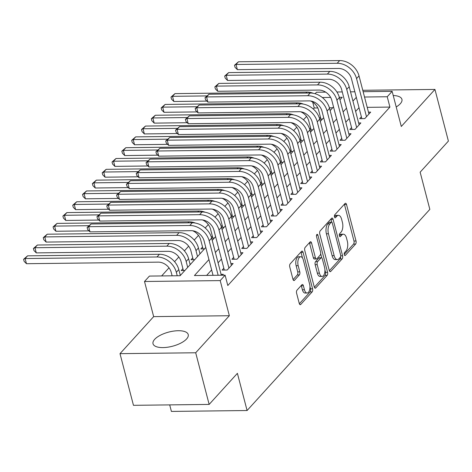<?xml version="1.0" encoding="UTF-8"?>
<svg xmlns="http://www.w3.org/2000/svg" width="472" height="472" viewBox="0 0 472 472"><rect width="100%" height="100%" fill="white"/><g stroke="black" fill="none" stroke-linecap="round" stroke-linejoin="round"><path stroke-width="0.71" d="M344.294 254.685A1.605 0.767 89.3 0 0 344.991 255.547A1.605 0.767 89.3 0 0 345.339 255.364L355.587 244.083A2.289 1.097 89.3 0 0 356.024 240.991L346.513 204.488A2.289 1.097 89.3 0 0 345.522 203.261A2.289 1.097 89.3 0 0 345.02 203.52L334.772 214.795A1.605 0.767 89.3 0 0 334.471 216.961A1.605 0.767 89.3 0 0 335.161 217.822A1.605 0.767 89.3 0 0 335.515 217.639L336.843 216.176A7.328 3.516 89.3 0 1 338.442 215.344A7.328 3.516 89.3 0 1 341.616 219.273L342.406 222.312A7.328 3.516 89.3 0 1 341.014 232.2L339.687 233.658A1.605 0.767 89.3 0 0 339.38 235.823A1.605 0.767 89.3 0 0 340.076 236.684A1.605 0.767 89.3 0 0 340.43 236.501L341.752 235.038A7.328 3.516 89.3 0 1 343.356 234.206A7.328 3.516 89.3 0 1 346.531 238.136L347.321 241.174A7.328 3.516 89.3 0 1 345.929 251.063L344.601 252.526A1.605 0.767 89.3 0 0 344.294 254.685M186.582 338.967A18.19 7.316 -14.6 0 0 188.228 334.571A18.19 7.316 -14.6 0 0 173.649 331.09A18.19 7.316 -14.6 0 0 154.668 339.344A18.19 7.316 -14.6 0 0 153.017 343.74A18.19 7.316 -14.6 0 0 167.601 347.221A18.19 7.316 -14.6 0 0 186.582 338.967M396.209 106.949A18.19 7.316 -14.6 0 0 400.28 103.751A18.19 7.316 -14.6 0 0 401.932 99.356A18.19 7.316 -14.6 0 0 393.229 95.515M297.035 290.132A2.289 1.097 89.3 0 0 296.599 293.224L299.266 303.466A2.289 1.097 89.3 0 0 300.257 304.694A2.289 1.097 89.3 0 0 300.758 304.428L312.139 291.902A2.289 1.097 89.3 0 0 312.576 288.817L303.065 252.308A2.289 1.097 89.3 0 0 302.074 251.08A2.289 1.097 89.3 0 0 301.573 251.34L290.192 263.866A2.289 1.097 89.3 0 0 289.755 266.957L292.982 279.33A2.289 1.097 89.3 0 0 293.973 280.557A2.289 1.097 89.3 0 0 294.475 280.297L299.342 274.934A2.289 1.097 89.3 0 0 299.779 271.842L298.18 265.707A6.124 2.938 89.3 0 1 300.688 256.744A6.124 2.938 89.3 0 1 303.343 260.031L309.602 284.067A6.124 2.938 89.3 0 1 307.095 293.029A6.124 2.938 89.3 0 1 304.44 289.743L303.396 285.737A2.289 1.097 89.3 0 0 302.404 284.51A2.289 1.097 89.3 0 0 301.903 284.769L297.035 290.132M209.149 404.421L133.464 405.318L120.006 353.664L195.697 352.767L209.149 404.421L237.398 373.328L247.086 410.522L429.839 209.373L420.151 172.18L448.4 141.093L434.942 89.432L401.294 126.472L392.143 91.344L387.229 96.748L389.919 107.085L227.799 285.519L225.109 275.188L220.2 280.598L144.509 281.495L149.417 276.085L180.103 275.725L205.78 247.464M195.697 352.767L229.345 315.727L220.2 280.598M329.261 270.45A2.289 1.097 89.3 0 0 330.252 271.677A2.289 1.097 89.3 0 0 330.754 271.418L342.135 258.892A2.289 1.097 89.3 0 0 342.572 255.8L333.061 219.297A2.289 1.097 89.3 0 0 332.07 218.064A2.289 1.097 89.3 0 0 331.568 218.329L320.187 230.855A2.289 1.097 89.3 0 0 319.75 233.941L329.261 270.45M327.137 275.4L315.756 287.926A2.289 1.097 89.3 0 1 315.255 288.185A2.289 1.097 89.3 0 1 314.263 286.958L304.753 250.449A2.289 1.097 89.3 0 1 305.189 247.357L310.063 242A2.289 1.097 89.3 0 1 310.564 241.741A2.289 1.097 89.3 0 1 311.555 242.968L315.408 257.771A2.289 1.097 89.3 0 0 316.399 258.998A2.289 1.097 89.3 0 0 316.901 258.739L320.134 255.181A2.289 1.097 89.3 0 0 320.571 252.095L316.553 236.678A1.605 0.767 89.3 0 1 317.213 234.33A1.605 0.767 89.3 0 1 317.904 235.192L327.574 272.309A2.289 1.097 89.3 0 1 327.137 275.4L325.09 275.424L314.352 287.241M434.942 89.432L362.767 90.288M182.912 268.668L181.189 270.562L184.835 270.521M192.735 257.854L191.012 259.748L194.659 259.706M202.559 247.039L200.842 248.933L204.482 248.892M212.382 236.224L211.403 237.304M222.212 225.41L221.232 226.489M232.035 214.595L231.056 215.674M241.859 203.78L240.879 204.86M251.688 192.965L250.709 194.045M261.512 182.151L260.532 183.23M271.335 171.342L270.356 172.416M281.164 160.527L280.185 161.601M290.988 149.713L290.009 150.786M300.812 138.898L299.832 139.972M310.641 128.083L309.661 129.157M361.381 116.785L359.658 118.673L364.773 118.614L370.667 112.124L368.461 112.153M351.551 127.593L349.835 129.487L354.95 129.428L360.844 122.938L358.637 122.968M341.728 138.408L340.005 140.302L345.12 140.243L351.015 133.753L348.814 133.782M331.904 149.223L330.182 151.117L335.297 151.058L341.191 144.568L338.984 144.597M322.075 160.037L320.358 161.931L325.473 161.872L331.368 155.382L329.161 155.412M312.252 170.852L310.529 172.746L315.644 172.687L321.538 166.197L319.337 166.221M302.428 181.667L300.705 183.561L305.821 183.502L311.715 177.012L309.508 177.035M292.599 192.482L290.882 194.375L295.997 194.316L301.891 187.827L299.685 187.85M282.775 203.296L281.052 205.19L286.168 205.131L292.062 198.641L289.861 198.665M272.952 214.111L271.229 216.005L276.344 215.946L282.238 209.456L280.032 209.48M263.122 224.926L261.405 226.82L266.521 226.761L272.415 220.271L270.208 220.294M253.299 235.74L251.582 237.634L256.691 237.575L262.591 231.085L260.385 231.109M243.475 246.555L241.752 248.449L246.868 248.39L252.762 241.9L250.555 241.924M233.646 257.37L231.929 259.264L237.044 259.205L242.938 252.715L240.732 252.738M223.822 268.185L222.105 270.078L227.215 270.013L233.115 263.529L230.908 263.553M389.919 107.085L367.21 107.35M359.009 107.693L355.628 111.416M349.186 118.507L345.805 122.23M339.362 129.322L335.976 133.045M329.533 140.137L326.152 143.86M319.709 150.951L316.328 154.674M309.886 161.766L306.499 165.489M300.056 172.581L296.676 176.304M290.233 183.396L286.852 187.118M280.409 194.21L277.023 197.933M270.58 205.025L267.199 208.748M260.756 215.84L257.376 219.563M250.933 226.654L247.546 230.377M241.103 237.469L237.723 241.192M231.28 248.284L227.899 252.007M221.457 259.098L218.07 262.821M211.627 269.913L206.636 275.406M221.079 274.368L223.285 274.344L222.489 275.223M317.798 107.935L314.234 107.982L313.29 109.014M306.558 116.425L303.466 119.829M296.735 127.239L293.637 130.644M286.911 138.054L283.814 141.458M277.082 148.869L273.99 152.273M267.258 159.683L264.161 163.088M257.435 170.498L254.337 173.903M247.605 181.313L244.514 184.717M237.782 192.128L234.684 195.532M227.958 202.942L224.861 206.347M218.129 213.757L215.037 217.161M208.305 224.572L205.208 227.976M198.482 235.38L194.228 240.065M188.653 246.195L184.404 250.88M178.829 257.01L174.575 261.695M169.005 267.825L161.63 275.943M332.707 107.763L329.391 107.799M320.464 117.268L319.485 118.342M322.565 161.908L312.145 121.918A11.664 9.092 -137.7 0 0 299.224 111.705L198.069 112.902L195.744 110.578L195.202 108.507L199.178 105.038L300.339 103.834A17.493 13.635 42.3 0 1 319.715 119.15L322.388 119.115M309.892 129.959L312.564 129.93M302.912 183.537L292.493 143.547A11.664 9.092 -137.7 0 0 279.577 133.334L178.416 134.532L176.091 132.207L175.554 130.136L179.531 126.667L280.687 125.463A17.493 13.635 42.3 0 1 300.068 140.78L302.741 140.744M293.088 194.352L282.669 154.362A11.664 9.092 -137.7 0 0 269.748 144.149L168.593 145.346L166.268 143.016L165.725 140.951L169.702 137.476L270.863 136.278A17.493 13.635 42.3 0 1 290.239 151.595L292.911 151.559M283.259 205.167L272.845 165.176A11.664 9.092 -137.7 0 0 259.924 154.963L158.769 156.161L156.438 153.831L155.902 151.766L159.878 148.291L261.034 147.093A17.493 13.635 42.3 0 1 280.415 162.409L283.088 162.374M270.586 173.218L273.264 173.189M260.762 184.033L263.435 184.003M253.783 237.605L243.369 197.615A11.664 9.092 -137.7 0 0 230.448 187.408L129.293 188.605L126.962 186.275L126.425 184.21L130.402 180.735L231.557 179.537A17.493 13.635 42.3 0 1 250.939 194.853L253.612 194.818M243.959 248.419L233.54 208.429A11.664 9.092 -137.7 0 0 220.625 198.222L119.463 199.42L117.139 197.089L116.602 195.024L120.578 191.549L221.734 190.352A17.493 13.635 42.3 0 1 241.115 205.668L243.788 205.633M234.136 259.234L223.716 219.244A11.664 9.092 -137.7 0 0 210.795 209.037L109.64 210.235L107.315 207.904L106.778 205.839L110.749 202.364L211.91 201.166A17.493 13.635 42.3 0 1 231.286 216.483L233.959 216.447M224.306 270.049L213.893 230.059A11.664 9.092 -137.7 0 0 200.972 219.852L99.816 221.049L97.486 218.719L96.949 216.654L100.925 213.179L202.081 211.981A17.493 13.635 42.3 0 1 221.462 227.297L224.135 227.262M211.633 238.106L214.312 238.077M199.821 253.222L200.553 253.216M189.992 264.037L190.729 264.031M180.168 274.851L180.906 274.846M169.696 404.887L171.401 411.425L247.086 410.522M229.345 315.727L153.66 316.623L120.006 353.664M153.66 316.623L144.509 281.495M314.234 107.982L312.712 102.147M315.107 93.727L316.452 92.241L325.651 92.134M208.937 259.582L194.423 275.554L225.109 275.188M356.319 97.362L352.938 101.085M346.495 108.176L343.114 111.899M336.672 118.991L333.285 122.714M326.842 129.806L323.462 133.529M317.019 140.621L313.638 144.344M307.195 151.435L303.809 155.158M297.366 162.25L293.985 165.973M287.542 173.065L284.162 176.788M277.719 183.879L274.332 187.602M267.889 194.694L264.509 198.417M258.066 205.509L254.685 209.232M248.242 216.323L244.856 220.046M238.413 227.138L235.032 230.861M228.59 237.953L225.209 241.676M218.766 248.768L215.38 252.485M387.229 96.748L364.52 97.02M336.914 91.999L342.265 91.934M350.531 91.839L354.867 91.786M363.133 91.686L392.143 91.344M339.958 99.781L342.224 97.285L339.315 97.32M330.648 97.421L322.305 97.521M212.223 240.372L215.61 236.649M222.052 229.557L225.433 225.834M231.876 218.742L235.257 215.02M241.699 207.928L245.086 204.205M251.529 197.113L254.909 193.39M261.352 186.298L264.733 182.575M271.176 175.484L274.562 171.761M281.005 164.669L284.386 160.946M290.829 153.854L294.209 150.131M300.652 143.04L304.039 139.317M310.482 132.225L313.862 128.502M320.305 121.41L323.686 117.687M330.129 110.595L333.515 106.873M343.356 234.206L341.309 234.23A7.328 3.516 89.3 0 0 339.71 235.062L341.752 235.038M339.315 235.493L339.71 235.062M338.442 215.344L336.4 215.368A7.328 3.516 89.3 0 0 334.796 216.2L336.843 216.176M334.406 216.63L334.796 216.2M344.23 254.355L353.54 244.107A2.289 1.097 89.3 0 0 353.976 241.021L344.471 204.512A2.289 1.097 89.3 0 0 344.383 204.223M331.763 222.188L331.014 219.321A2.289 1.097 89.3 0 0 330.925 219.032M329.35 270.739L340.088 258.916A2.289 1.097 89.3 0 0 340.648 256.567M340.336 257.222A1.605 0.767 89.3 0 0 340.637 255.057L332.294 223.014A1.605 0.767 89.3 0 0 331.598 222.153A1.605 0.767 89.3 0 0 331.244 222.336L329.845 223.875A7.328 3.516 89.3 0 0 328.453 233.764L334.158 255.665A7.328 3.516 89.3 0 0 337.332 259.594A7.328 3.516 89.3 0 0 338.937 258.762L340.336 257.222M331.598 222.153L329.55 222.176A1.605 0.767 89.3 0 0 329.202 222.359L331.244 222.336M337.332 259.594L335.285 259.618A7.328 3.516 89.3 0 1 332.111 255.688L326.406 233.787A7.328 3.516 89.3 0 1 327.804 223.899L329.202 222.359M316.399 258.998L314.358 259.022A2.289 1.097 89.3 0 1 313.367 257.795L309.508 242.992A2.289 1.097 89.3 0 0 309.42 242.702M320.677 253.712L321.768 257.907M324.931 270.031L325.527 272.332L327.574 272.309M319.414 273.135A6.124 2.938 89.3 0 0 322.063 276.421A6.124 2.938 89.3 0 0 324.571 267.459L322.364 258.986A2.289 1.097 89.3 0 0 321.373 257.759A2.289 1.097 89.3 0 0 320.871 258.025L317.644 261.577A2.289 1.097 89.3 0 0 317.208 264.668L319.414 273.135L317.367 273.158A6.124 2.938 89.3 0 0 320.022 276.445L322.063 276.421M321.373 257.759L319.332 257.783A2.289 1.097 89.3 0 0 318.83 258.048L320.871 258.025M317.367 273.158L315.16 264.692A2.289 1.097 89.3 0 1 315.597 261.6L318.83 258.048M325.09 275.424A2.289 1.097 89.3 0 0 325.527 272.332M307.095 293.029L305.048 293.053A6.124 2.938 89.3 0 1 302.399 289.767L301.354 285.761A2.289 1.097 89.3 0 0 301.266 285.477M300.688 256.744L298.64 256.768A6.124 2.938 89.3 0 0 296.133 265.736L298.18 265.707M293.071 279.613L297.295 274.958A2.289 1.097 89.3 0 0 297.732 271.866L296.133 265.736M302.493 257.995L301.024 252.331A2.289 1.097 89.3 0 0 300.935 252.048M299.354 303.75L310.092 291.932A2.289 1.097 89.3 0 0 310.529 288.84L309.957 286.64M320.948 119.133L318.606 110.135A11.664 9.092 -137.7 0 0 310.6 100.99M206.901 101.096L173.843 101.492L171.519 99.161L170.982 97.096L174.959 93.621L306.8 92.058A17.493 13.635 42.3 0 1 313.331 93.303M174.959 93.621L172.498 96.323L206.883 95.916M170.982 97.096L172.498 96.323L173.843 101.492M361.865 118.649L351.445 78.659A11.664 9.092 -137.7 0 0 338.53 68.446L237.369 69.649L235.044 67.319L234.507 65.254L238.484 61.779L339.639 60.575A17.493 13.635 42.3 0 1 359.021 75.892L368.951 114.017M238.484 61.779L236.024 64.481L337.185 63.283A17.493 13.635 42.3 0 1 356.561 78.6L366.49 116.72M234.507 65.254L236.024 64.481L237.369 69.649M311.125 129.947L308.782 120.95A11.664 9.092 -137.7 0 0 300.776 111.805M197.078 111.911L164.02 112.306L161.695 109.976L161.158 107.911L165.129 104.436L296.976 102.872A17.493 13.635 42.3 0 1 303.508 104.117M165.129 104.436L162.675 107.138L197.06 106.731M161.158 107.911L162.675 107.138L164.02 112.306M301.301 140.762L298.959 131.765A11.664 9.092 -137.7 0 0 290.953 122.614M187.254 122.726L154.197 123.121L151.866 120.791L151.329 118.726L155.306 115.251L287.147 113.687A17.493 13.635 42.3 0 1 293.684 114.932M155.306 115.251L152.851 117.953L187.231 117.546M151.329 118.726L152.851 117.953L154.197 123.121M291.472 151.577L289.13 142.579A11.664 9.092 -137.7 0 0 281.123 133.428M177.425 133.541L144.367 133.936L142.042 131.605L141.506 129.54L145.482 126.065L277.324 124.502A17.493 13.635 42.3 0 1 283.855 125.747M145.482 126.065L143.022 128.767L177.407 128.36M141.506 129.54L143.022 128.767L144.367 133.936M281.648 162.392L279.306 153.394A11.664 9.092 -137.7 0 0 271.3 144.243M167.601 144.355L134.544 144.751L132.219 142.42L131.682 140.355L135.653 136.88L267.5 135.316A17.493 13.635 42.3 0 1 274.031 136.561M135.653 136.88L133.198 139.582L167.584 139.175M131.682 140.355L133.198 139.582L134.544 144.751M352.041 129.464L341.622 89.474A11.664 9.092 -137.7 0 0 328.701 79.261L227.545 80.458L225.221 78.134L224.678 76.063L228.654 72.594L329.816 71.39A17.493 13.635 42.3 0 1 349.192 86.706L359.121 124.832M228.654 72.594L226.2 75.296L327.356 74.098A17.493 13.635 42.3 0 1 346.737 89.415L356.667 127.534M224.678 76.063L226.2 75.296L227.545 80.458M342.212 140.278L331.798 100.288A11.664 9.092 -137.7 0 0 318.877 90.075L217.722 91.273L215.391 88.948L214.854 86.877L218.831 83.408L319.986 82.205A17.493 13.635 42.3 0 1 339.368 97.521L349.298 135.647M218.831 83.408L216.377 86.11L317.532 84.913A17.493 13.635 42.3 0 1 336.914 100.229L346.843 138.349M214.854 86.877L216.377 86.11L217.722 91.273M332.388 151.093L321.969 111.103A11.664 9.092 -137.7 0 0 309.054 100.89L207.892 102.088L205.568 99.763L205.031 97.692L209.007 94.223L310.163 93.019A17.493 13.635 42.3 0 1 329.544 108.336L339.474 146.462M209.007 94.223L206.547 96.925L307.709 95.727A17.493 13.635 42.3 0 1 327.084 111.038L337.014 149.164M205.031 97.692L206.547 96.925L207.892 102.088M199.178 105.038L196.724 107.74L297.879 106.542A17.493 13.635 42.3 0 1 317.261 121.853L319.715 119.15L329.645 157.276M317.261 121.853L327.19 159.978M195.202 108.507L196.724 107.74L198.069 112.902M271.825 173.206L269.482 164.209A11.664 9.092 -137.7 0 0 261.476 155.058M157.778 155.17L124.72 155.565L122.39 153.235L121.853 151.17L125.829 147.695L257.671 146.131A17.493 13.635 42.3 0 1 264.208 147.376M125.829 147.695L123.375 150.397L157.754 149.99M121.853 151.17L123.375 150.397L124.72 155.565M312.735 172.722L302.322 132.732A11.664 9.092 -137.7 0 0 289.401 122.519L188.245 123.717L185.915 121.392L185.378 119.322L189.355 115.852L290.51 114.649A17.493 13.635 42.3 0 1 309.892 129.965L319.821 168.091M189.355 115.852L186.9 118.555L288.056 117.357A17.493 13.635 42.3 0 1 307.437 132.667L317.367 170.793M185.378 119.322L186.9 118.555L188.245 123.717M262.001 184.021L259.653 175.023A11.664 9.092 -137.7 0 0 251.647 165.873M147.948 165.985L114.891 166.38L112.566 164.049L112.029 161.979L116.006 158.509L247.847 156.946A17.493 13.635 42.3 0 1 254.378 158.191M116.006 158.509L113.545 161.212L147.931 160.804M112.029 161.979L113.545 161.212L114.891 166.38M179.531 126.667L177.071 129.369L278.232 128.172A17.493 13.635 42.3 0 1 297.608 143.482L300.068 140.78L309.998 178.906M297.608 143.482L307.537 181.608M175.554 130.136L177.071 129.369L178.416 134.532M252.172 194.836L249.83 185.838A11.664 9.092 -137.7 0 0 241.823 176.687M138.125 176.799L105.067 177.189L102.743 174.864L102.206 172.793L106.176 169.324L238.024 167.761A17.493 13.635 42.3 0 1 244.555 169.005M106.176 169.324L103.722 172.026L138.107 171.619M102.206 172.793L103.722 172.026L105.067 177.189M169.702 137.476L167.247 140.184L268.403 138.98A17.493 13.635 42.3 0 1 287.784 154.297L290.239 151.595L300.168 189.72M287.784 154.297L297.714 192.423M165.725 140.951L167.247 140.184L168.593 145.346M242.348 205.65L240.006 196.653A11.664 9.092 -137.7 0 0 232 187.502M128.301 187.614L95.244 188.003L92.919 185.679L92.376 183.608L96.353 180.139L228.194 178.575A17.493 13.635 42.3 0 1 234.732 179.82M96.353 180.139L93.898 182.841L128.278 182.434M92.376 183.608L93.898 182.841L95.244 188.003M159.878 148.291L157.424 150.999L258.579 149.795A17.493 13.635 42.3 0 1 277.961 165.112L280.415 162.409L290.345 200.535M277.961 165.112L287.89 203.237M155.902 151.766L157.424 150.999L158.769 156.161M232.525 216.465L230.177 207.468A11.664 9.092 -137.7 0 0 222.17 198.317M118.472 198.429L85.414 198.818L83.09 196.494L82.553 194.423L86.529 190.953L218.371 189.39A17.493 13.635 42.3 0 1 224.902 190.635M86.529 190.953L84.069 193.656L118.454 193.249M82.553 194.423L84.069 193.656L85.414 198.818M273.435 215.981L263.016 175.991A11.664 9.092 -137.7 0 0 250.101 165.778L148.94 166.976L146.615 164.645L146.078 162.58L150.055 159.105L251.21 157.908A17.493 13.635 42.3 0 1 270.592 173.224L280.521 211.35M150.055 159.105L147.594 161.813L248.756 160.61A17.493 13.635 42.3 0 1 268.131 175.926L278.061 214.052M146.078 162.58L147.594 161.813L148.94 166.976M222.695 227.28L220.353 218.282A11.664 9.092 -137.7 0 0 212.347 209.131M108.648 209.243L75.591 209.633L73.266 207.308L72.729 205.237L76.7 201.768L208.547 200.205A17.493 13.635 42.3 0 1 215.079 201.45M76.7 201.768L74.246 204.47L108.631 204.063M72.729 205.237L74.246 204.47L75.591 209.633M263.612 226.79L253.193 186.806A11.664 9.092 -137.7 0 0 240.272 176.593L139.116 177.791L136.791 175.46L136.249 173.395L140.225 169.92L241.387 168.722A17.493 13.635 42.3 0 1 260.762 184.039L270.692 222.165M140.225 169.92L137.771 172.628L238.926 171.424A17.493 13.635 42.3 0 1 258.308 186.741L268.238 224.867M136.249 173.395L137.771 172.628L139.116 177.791M212.872 238.094L210.53 229.097A11.664 9.092 -137.7 0 0 202.523 219.946M98.825 220.058L65.767 220.448L63.443 218.123L62.9 216.052L66.876 212.583L198.718 211.019A17.493 13.635 42.3 0 1 205.255 212.264M66.876 212.583L64.422 215.285L98.801 214.878M62.9 216.052L64.422 215.285L65.767 220.448M130.402 180.735L127.947 183.443L229.103 182.239A17.493 13.635 42.3 0 1 248.484 197.556L250.939 194.853L260.868 232.979M248.484 197.556L258.414 235.681M126.425 184.21L127.947 183.443L129.293 188.605M203.048 248.909L200.7 239.912A11.664 9.092 -137.7 0 0 192.694 230.761M88.996 230.873L55.938 231.262L53.613 228.938L53.076 226.867L57.053 223.392L188.894 221.834A17.493 13.635 42.3 0 1 195.426 223.073M57.053 223.392L54.593 226.1L88.978 225.693M53.076 226.867L54.593 226.1L55.938 231.262M120.578 191.549L118.118 194.257L219.279 193.054A17.493 13.635 42.3 0 1 238.655 208.37L241.115 205.668L251.045 243.794M238.655 208.37L248.585 246.496M116.602 195.024L118.118 194.257L119.463 199.42M110.749 202.364L108.294 205.066L209.45 203.869A17.493 13.635 42.3 0 1 228.832 219.185L231.286 216.483L241.216 254.609M228.832 219.185L238.761 257.311M106.778 205.839L108.294 205.066L109.64 210.235M100.925 213.179L98.471 215.881L199.626 214.683A17.493 13.635 42.3 0 1 219.008 230L221.462 227.297L231.392 265.417M219.008 230L228.938 268.125M96.949 216.654L98.471 215.881L99.816 221.049M193.219 259.724L190.877 250.726A11.664 9.092 -137.7 0 0 177.956 240.513L46.114 242.077L43.79 239.746L43.253 237.681L47.224 234.206L179.071 232.649A17.493 13.635 42.3 0 1 198.447 247.959L199.98 253.847M47.224 234.206L44.769 236.915L176.611 235.351A17.493 13.635 42.3 0 1 195.992 250.667L197.526 256.55M43.253 237.681L44.769 236.915L46.114 242.077M183.396 270.539L181.053 261.541A11.664 9.092 -137.7 0 0 168.132 251.328L36.291 252.892L33.966 250.561L33.423 248.496L37.4 245.021L169.242 243.463A17.493 13.635 42.3 0 1 188.623 258.774L190.157 264.662M37.4 245.021L34.946 247.729L166.787 246.166A17.493 13.635 42.3 0 1 186.169 261.482L187.697 267.364M33.423 248.496L34.946 247.729L36.291 252.892M172.127 275.819L171.224 272.356A11.664 9.092 -137.7 0 0 158.309 262.143L26.462 263.706L24.137 261.376L23.6 259.311L27.577 255.836L159.418 254.278A17.493 13.635 42.3 0 1 178.799 269.589L180.328 275.477M27.577 255.836L25.116 258.544L156.964 256.98A17.493 13.635 42.3 0 1 176.339 272.297L177.242 275.76M23.6 259.311L25.116 258.544L26.462 263.706M213.043 275.335L204.069 240.873A11.664 9.092 -137.7 0 0 191.148 230.666L89.987 231.864L87.662 229.534L87.125 227.469L91.102 223.993L192.257 222.796A17.493 13.635 42.3 0 1 211.639 238.112L221.309 275.235M91.102 223.993L88.642 226.696L189.803 225.498A17.493 13.635 42.3 0 1 209.179 240.814L218.158 275.27M87.125 227.469L88.642 226.696L89.987 231.864M344.637 255.37L345.339 255.364M334.807 217.645L335.515 217.639M339.722 236.507L340.43 236.501M344.471 204.512L346.513 204.488M353.976 241.021L356.024 240.991M353.54 244.107L355.587 244.083M331.014 219.321L333.061 219.297M340.731 255.824L342.572 255.8M340.088 258.916L342.135 258.892M329.745 271.43L330.754 271.418M327.804 223.899L329.845 223.875M326.406 233.787L328.453 233.764M332.111 255.688L334.158 255.665M314.747 287.938L315.756 287.926M309.508 242.992L311.555 242.968M313.367 257.795L315.408 257.771M316.535 235.209L317.904 235.192M315.597 261.6L317.644 261.577M315.16 264.692L317.208 264.668M301.354 285.761L303.396 285.737M302.399 289.767L304.44 289.743M297.732 271.866L299.779 271.842M297.295 274.958L299.342 274.934M293.466 280.309L294.475 280.297M301.024 252.331L303.065 252.308M310.529 288.84L312.576 288.817M310.092 291.932L312.139 291.902M299.75 304.446L300.758 304.428M306.8 92.058L305.88 93.072M359.021 75.892L356.561 78.6M339.639 60.575L337.185 63.283M296.976 102.872L296.05 103.887M287.147 113.687L286.227 114.702M277.324 124.502L276.403 125.517M267.5 135.316L266.574 136.331M349.192 86.706L346.737 89.415M329.816 71.39L327.356 74.098M339.368 97.521L336.914 100.229M319.986 82.205L317.532 84.913M329.544 108.336L327.084 111.038M310.163 93.019L307.709 95.727M300.339 103.834L297.879 106.542M257.671 146.131L256.75 147.146M309.892 129.965L307.437 132.667M290.51 114.649L288.056 117.357M247.847 156.946L246.927 157.961M280.687 125.463L278.232 128.172M238.024 167.761L237.097 168.775M270.863 136.278L268.403 138.98M228.194 178.575L227.274 179.59M261.034 147.093L258.579 149.795M218.371 189.39L217.45 190.405M270.592 173.224L268.131 175.926M251.21 157.908L248.756 160.61M208.547 200.205L207.621 201.219M260.762 184.039L258.308 186.741M241.387 168.722L238.926 171.424M198.718 211.019L197.797 212.034M231.557 179.537L229.103 182.239M188.894 221.834L187.974 222.849M221.734 190.352L219.279 193.054M211.91 201.166L209.45 203.869M202.081 211.981L199.626 214.683M198.447 247.959L195.992 250.667M179.071 232.649L176.611 235.351M188.623 258.774L186.169 261.482M169.242 243.463L166.787 246.166M178.799 269.589L176.339 272.297M159.418 254.278L156.964 256.98M211.639 238.112L209.179 240.814M192.257 222.796L189.803 225.498"/></g></svg>
